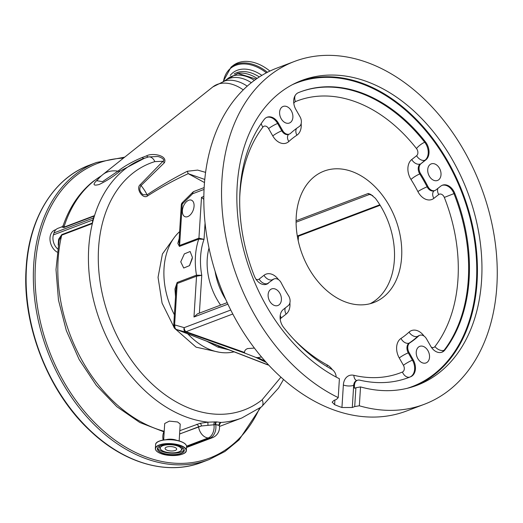<?xml version="1.0" encoding="UTF-8"?>
<svg xmlns="http://www.w3.org/2000/svg" width="523" height="523" viewBox="0 0 523 523"><rect width="100%" height="100%" fill="white"/><g stroke="black" fill="none" stroke-linecap="round" stroke-linejoin="round"><path stroke-width="0.78" d="M223.262 81.353L231.068 67.121L233.062 65.565A39.107 26.902 51.9 0 1 268.292 69.814A39.107 26.902 51.9 0 1 269.888 71.076M257.094 78.437A32.138 22.11 -128.1 0 0 237.429 73.397M254.374 80.365A32.138 22.11 -128.1 0 0 227.793 78.542L224.694 80.954M102.887 174.532A33.603 33.603 0 0 0 96.879 180.736L102.521 181.631L117.904 171.165A33.603 23.117 -128.1 0 0 102.887 174.532A33.603 23.117 -128.1 0 0 102.881 174.532L212.835 86.923A34.766 23.914 -128.1 0 1 243.254 89.878M144.433 158.26L120.205 170.988A7.335 4.988 -128 0 1 117.904 171.165C124.69 165.968 132.737 161.424 142.053 157.547L146.571 155.854C152.056 152.644 168.027 155.285 164.379 162.745L141.04 185.567C138.902 188.6 139.556 191.634 142.995 194.674L147.081 194.818C160.352 185.972 173.786 178.121 187.397 171.25L197.602 170.099L205.591 172.361M204.5 182.566L188.241 173.662C174.59 179.879 161.11 187.247 147.793 195.772L147.649 195.877C142.877 199.825 135.333 188.287 140.295 184.612L162.973 161.274L154.821 161.62A132.005 93.669 69.3 0 0 132.973 173.087A132.005 93.669 69.3 0 0 122.127 345.533A132.005 93.669 69.3 0 0 262.115 399.814L280.943 377.168M218.902 352.169L196.092 347.174L175.408 329.013M173.813 326.849L162.078 303.144L158.044 277.334L162.418 253.995L174.44 237.298M220.608 305.112A54.719 38.826 -110.7 0 1 209.004 248.013M182.383 210.638A8.858 5.263 -68.8 0 0 185.018 216.692A8.858 5.263 -68.8 0 0 194.066 206.225A8.858 5.263 -68.8 0 0 191.425 200.172A8.858 5.263 -68.8 0 0 182.383 210.638M301.738 193.275L302.242 192.203M380.143 205.278L298.3 236.246L297.326 236.115M424.264 404.305L406.548 411.006A183.305 130.064 -110.7 0 1 266.227 362.38A183.305 130.064 -110.7 0 1 204.232 186.273A183.305 130.064 -110.7 0 1 276.811 68.127L294.527 61.42A183.305 130.064 -110.7 0 1 434.848 110.046A183.305 130.064 -110.7 0 1 496.85 286.159A183.305 130.064 -110.7 0 1 424.264 404.305A183.305 130.064 -110.7 0 1 359.34 405.783L354.712 406.58L355.895 387.739L360.53 386.922A162.954 115.629 -110.7 0 0 417.066 385.274A162.954 115.629 -110.7 0 0 481.591 280.243A162.954 115.629 -110.7 0 0 426.474 123.683A162.954 115.629 -110.7 0 0 301.732 80.45A162.954 115.629 -110.7 0 0 237.207 185.482A162.954 115.629 -110.7 0 0 339.401 378.73L338.211 397.591A183.305 130.064 -110.7 0 1 221.948 179.566A183.305 130.064 -110.7 0 1 294.527 61.42M372.788 195.661L369.552 194.406A3.668 2.602 -110.7 0 1 368.251 193.471L370.794 194.432L375.37 198.282A70.265 49.862 -110.7 0 1 394.368 259.996A70.265 49.862 -110.7 0 1 370.094 303.713M401.618 257.251A70.265 49.862 -110.7 0 1 373.795 302.542A70.265 49.862 -110.7 0 1 320.004 283.904A70.265 49.862 -110.7 0 1 296.24 216.391A70.265 49.862 -110.7 0 1 324.064 171.106A70.265 49.862 -110.7 0 1 377.854 189.744A70.265 49.862 -110.7 0 1 401.618 257.251M254.407 348.083L247.601 348.573C245.516 349.403 244.489 350.698 244.522 352.456L244.744 353.097L185.743 332.164L186.038 331.7L244.522 352.456L244.529 352.064M279.602 112.164A8.858 6.289 69.3 0 0 282.597 120.676A8.858 6.289 69.3 0 0 289.382 123.029A8.858 6.289 69.3 0 0 292.887 117.315A8.858 6.289 69.3 0 0 289.892 108.804A8.858 6.289 69.3 0 0 283.113 106.457A8.858 6.289 69.3 0 0 279.602 112.164M268.122 294.632A8.858 6.289 69.3 0 0 271.117 303.144A8.858 6.289 69.3 0 0 277.903 305.497A8.858 6.289 69.3 0 0 281.407 299.784A8.858 6.289 69.3 0 0 278.413 291.272A8.858 6.289 69.3 0 0 271.633 288.925A8.858 6.289 69.3 0 0 268.122 294.632M416.243 352.064A8.858 6.289 69.3 0 0 419.243 360.576A8.858 6.289 69.3 0 0 426.023 362.929A8.858 6.289 69.3 0 0 429.533 357.216A8.858 6.289 69.3 0 0 426.533 348.704A8.858 6.289 69.3 0 0 419.753 346.357A8.858 6.289 69.3 0 0 416.243 352.064M427.722 169.596A8.858 6.289 69.3 0 0 430.723 178.108A8.858 6.289 69.3 0 0 437.503 180.461A8.858 6.289 69.3 0 0 441.013 174.747A8.858 6.289 69.3 0 0 438.013 166.236A8.858 6.289 69.3 0 0 431.233 163.889A8.858 6.289 69.3 0 0 427.722 169.596M354.496 385.013L353.692 385.314A7.335 5.204 69.3 0 1 356.594 380.594L357.399 380.286A7.335 5.204 -110.7 0 0 354.496 385.013L354.313 387.896A162.47 115.282 69.3 0 0 354.973 388.086M273.228 279.439L267.554 283.564L273.228 279.439A7.335 5.204 -110.7 0 1 274.222 278.883A7.335 5.204 -110.7 0 1 281.217 282.851A122.199 86.713 -110.7 0 0 288.546 295.717A7.335 5.204 -110.7 0 1 290.082 301.51A7.335 5.204 -110.7 0 1 288.173 305.68L283.303 309.492A12.219 8.669 -110.7 0 0 283.603 327.405A152.749 108.385 -110.7 0 0 331.765 369.31A7.335 5.204 -110.7 0 1 336.178 377.07M268.358 283.257A12.219 8.669 -110.7 0 1 266.704 284.192A12.219 8.669 -110.7 0 1 254.361 276.072A152.749 108.385 -110.7 0 1 264.22 119.427A12.219 8.669 -110.7 0 1 267.122 117.217A12.219 8.669 -110.7 0 1 278.426 123.173L282.597 130.495A7.335 5.204 -110.7 0 0 289.382 134.071A7.335 5.204 -110.7 0 0 290.625 133.3A122.199 86.713 -110.7 0 1 299.189 126.592A7.335 5.204 -110.7 0 0 301.359 122.238A7.335 5.204 -110.7 0 0 300.052 116.825L295.881 109.503A12.219 8.669 -110.7 0 1 298.372 92.669A152.749 108.385 -110.7 0 1 300.509 91.826A152.749 108.385 -110.7 0 1 425.532 141.975A12.219 8.669 -110.7 0 1 429.017 152.945A12.219 8.669 -110.7 0 1 425.833 159.888L420.963 163.706A7.335 5.204 -110.7 0 0 420.59 173.662A122.199 86.713 -110.7 0 1 427.919 186.534A7.335 5.204 -110.7 0 0 434.914 190.503A7.335 5.204 -110.7 0 0 435.907 189.941L440.778 186.123A12.219 8.669 -110.7 0 1 442.432 185.188A12.219 8.669 -110.7 0 1 454.768 193.307A152.749 108.385 -110.7 0 1 469.111 279.105A152.749 108.385 -110.7 0 1 444.916 349.959A12.219 8.669 -110.7 0 1 442.013 352.169A12.219 8.669 -110.7 0 1 430.704 346.206L426.533 338.884A7.335 5.204 -110.7 0 0 419.753 335.308A7.335 5.204 -110.7 0 0 418.511 336.08A122.199 86.713 -110.7 0 1 409.947 342.787A7.335 5.204 -110.7 0 0 409.078 352.561L413.248 359.883A12.219 8.669 -110.7 0 1 415.432 368.905A12.219 8.669 -110.7 0 1 410.764 376.71A152.749 108.385 -110.7 0 1 408.626 377.56A152.749 108.385 -110.7 0 1 359.746 380.162A7.335 5.204 -110.7 0 0 357.399 380.286M354.607 388.223L354.313 387.896L354.607 388.223L355.895 387.739M339.401 378.835L338.211 397.689L336.387 399.474L333.968 400.389L332.144 402.161L334.615 404.665A183.305 130.064 -110.7 0 0 341.944 407.509L352.293 407.495L354.712 406.58M359.34 405.783L360.53 386.922M266.678 364.472A12.219 7.263 -68.8 0 0 266.933 364.583A12.219 7.263 -68.8 0 0 267.299 364.708L176.584 329.536L185.743 332.164A3.668 2.942 -74 0 1 184.207 327.64L230.754 310.028M175.048 325.012A8.551 5.086 -68.8 0 1 174.61 324.848A3.668 1.386 -176.4 0 0 173.701 325.685L176.016 288.925L177.212 283.505L174.61 324.848A3.668 2.948 114.9 0 0 175.82 329.242L175.82 329.242A3.668 2.948 114.9 0 0 175.957 329.3A12.219 7.263 111.2 0 0 176.212 329.405A12.219 7.263 111.2 0 0 176.584 329.536A3.668 2.942 -74 0 1 175.048 325.012L184.207 327.64A3.668 2.602 -110.7 0 0 186.038 331.7L232.8 314.009M221.17 346.841L212.057 343.304M219.758 346.468L218.862 346.115M220.268 346.671L214.888 344.487M266.259 362.419L255.956 357.451L257.859 357.627L261.5 356.954M255.956 357.451L244.744 353.097M222.242 347.429L219.738 346.474L217.777 347.056L228.76 349.809M227.904 304.164L193.974 317.003L197.459 313.865L227.185 302.621M179.618 231.63A67.212 47.691 69.3 0 0 164.039 268.168A67.212 47.691 69.3 0 0 174.388 314.768M187.849 333.922A67.212 47.691 69.3 0 0 234.082 351.842M206.879 341.297L217.777 347.056M175.525 296.665L174.957 289.042L177.153 282.472L196.485 275.163L201.767 275.307L196.537 276.19L177.212 283.505A3.668 2.602 69.3 0 0 177.153 282.472M192.425 257.427L189.47 265.645L183.723 268.031L180.749 261.846L184.344 253.884L190.13 251.511L192.425 257.427M179.422 246.411A3.668 2.602 69.3 0 0 179.605 245.477L198.93 238.161L204.035 239.344L198.753 239.096L179.422 246.411L177.833 243.358L179.18 238.573M189.594 265.481L192.307 258.565M182.2 202.774A3.668 1.549 41.3 0 0 182.207 204.127L179.605 245.477L178.984 241.724L181.298 204.964A3.668 1.386 3.6 0 1 182.207 204.127A8.551 5.086 -68.8 0 1 182.684 203.617A3.668 1.772 -134.7 0 1 182.854 202.081L182.2 202.774A3.668 3.668 0 0 0 181.298 204.964M204.055 189.437L192.627 193.758A3.668 1.772 -134.7 0 1 192.797 192.222L182.854 202.081M203.82 199.374L201.499 197.348L203.839 196.465M179.801 430.69L200.08 423.316L208.017 422.153L216.051 421.898A138.464 98.252 69.3 0 0 216.581 421.904L220.948 422.447L219.673 424.022M219.157 424.192L219.876 423.787L219.346 425.487L215.757 424.65A140.831 99.932 -110.7 0 1 215.221 424.643L201.453 425.97L179.598 433.979M219.47 426.448L241.816 417.995A138.7 98.416 -110.7 0 1 220.948 422.447A2.445 2.373 -63.8 0 0 219.091 425.251M186.554 446.943L210.03 438.058A10.996 7.806 -110.7 0 0 212.403 437.705A10.996 10.996 0 0 0 219.399 425.866A10.996 2.327 171.9 0 0 215.764 424.676L215.757 424.65A2.445 1.661 -89.4 0 1 216.581 421.904M214.809 421.865A2.445 1.654 -88.1 0 0 213.959 424.604A10.996 7.394 -86.8 0 1 208.226 437.954L210.03 438.058A10.996 7.394 -86.8 0 0 215.764 424.676L215.221 424.643A2.445 1.654 -89 0 1 216.051 421.898M186.561 446.152L208.226 437.954A10.996 7.806 -110.7 0 1 200.42 432.24A10.996 7.806 -110.7 0 1 198.577 426.853A10.996 2.327 -8.1 0 1 201.453 425.97A2.445 1.098 -102.8 0 0 200.08 423.316M57.589 248.889A10.996 7.806 -110.7 0 1 53.405 234.892L92.865 219.961A10.996 7.806 69.3 0 0 92.401 223.027A2.445 1.732 -110.7 0 1 92.329 223.576L61.727 235.16L59.066 240.587M58.197 245.084L58.589 239.273L61.792 234.605L92.401 223.027M53.405 234.892L54.019 232.892A10.996 7.806 -110.7 0 1 56.438 229.166A10.996 7.806 -110.7 0 1 57.922 228.329L62.139 226.734L62.015 227.06L63.734 227.597L94.336 216.019A10.996 7.806 69.3 0 0 93.48 217.967L54.019 232.892M92.865 219.961L93.48 217.967M57.144 252.132A12.219 8.669 -110.7 0 1 50.241 241.659A12.219 8.669 -110.7 0 1 53.183 230.97A12.219 8.669 -110.7 0 1 54.83 230.035L55.915 229.623M163.143 440.078A12.219 8.669 -110.7 0 1 163.876 431.848M143.413 158.639L143.648 158.547A138.7 98.416 -110.7 0 0 93.656 300.464A138.7 98.416 -110.7 0 0 208.017 422.153A2.445 0.333 -94.6 0 0 207.997 425.022M92.329 223.576A138.7 98.416 -110.7 0 1 94.526 215.6A2.445 1.732 -110.7 0 1 94.336 216.019M101.54 175.663L93.349 181.265C79.666 192.15 69.598 206.945 63.159 225.655L63.924 227.178L94.526 215.6M204.774 179.448L188.241 173.662A7.335 5.348 -116.1 0 1 187.397 171.25M164.379 162.745A7.335 5.073 41.7 0 1 162.973 161.274C165.883 159.705 159.953 156.632 157.547 156.508L148.493 156.933L143.648 158.547A138.7 98.416 -110.7 0 1 144.453 158.247M120.205 170.988C113.766 176.323 106.764 180.827 99.207 184.488C92.833 186.123 92.394 184.436 97.893 179.428L97.925 179.402M179.154 440.967L180.219 424.068L177.565 421.969L169.341 421.12L164.706 423.506L163.666 439.993M163.862 451.434A10.663 4.04 -176.4 0 0 181.017 450.571A10.663 4.04 -176.4 0 0 177.918 446.112A10.663 4.04 -176.4 0 0 165.248 445.04A10.663 4.04 -176.4 0 0 160.62 449.29A10.663 4.04 -176.4 0 0 163.862 451.434M174.715 447.328A5.805 2.197 -176.4 0 0 168.563 446.635A5.805 2.197 -176.4 0 0 165.098 448.414A5.805 2.197 -176.4 0 0 167.066 450.225A5.805 2.197 -176.4 0 0 173.218 450.918A5.805 2.197 -176.4 0 0 176.682 449.139A5.805 2.197 -176.4 0 0 174.715 447.328M146.571 155.854A7.335 2.863 -105.1 0 0 148.493 156.933A7.335 5.158 -107.1 0 1 154.821 161.62M142.053 157.547A7.335 3.295 -110.2 0 0 144.4 158.266M231.068 67.121A39.107 26.902 51.9 0 1 266.299 71.376A39.107 26.902 51.9 0 1 267.456 72.272M223.511 81.274A38.46 26.457 51.9 0 1 265.592 72.22A38.46 26.457 51.9 0 1 266.384 72.828M230.212 75.423A33.564 23.09 51.9 0 1 261.86 75.377M234.173 73.92A31.955 21.986 51.9 0 1 259.303 76.966M251.334 82.693A32.138 22.11 -128.1 0 0 224.792 80.888M247.229 86.151A33.452 23.012 -128.1 0 0 224.988 80.856L212.835 86.923M147.649 195.877A7.335 5.06 -125.3 0 1 147.081 194.818A33.603 23.117 -128.1 0 0 145.858 192.523A33.603 23.117 -128.1 0 0 141.04 185.567A7.335 5.014 49.2 0 1 140.295 184.612M225.818 299.633A54.444 38.63 -110.7 0 1 215.077 271.241M297.306 236.01L379.835 204.781M407.169 388.321A162.47 115.282 69.3 0 0 476.394 281.93A162.47 115.282 69.3 0 0 419.132 123.317A162.47 115.282 69.3 0 0 292.298 84.719M409.078 352.561L408.273 352.862L412.444 360.184L413.248 359.883M408.221 377.711A152.749 108.385 -110.7 0 0 409.96 377.018A7.335 5.165 67.6 0 1 402.429 372.03A4.89 3.471 69.3 0 0 404.299 368.905A4.89 3.471 69.3 0 0 403.423 365.296A7.335 1.118 -29.7 0 1 412.444 360.184A12.219 8.669 -110.7 0 1 414.628 369.205A12.219 8.669 -110.7 0 1 409.96 377.018L410.764 376.71M442.033 185.358A12.219 8.669 -110.7 0 1 453.964 193.615L454.768 193.307M441.602 352.306A12.219 8.669 -110.7 0 0 444.105 350.26A7.335 4.727 37.4 0 1 434.94 346.559A145.42 103.188 69.3 0 0 457.971 279.105A145.42 103.188 69.3 0 0 444.321 197.426L453.964 193.615A152.749 108.385 -110.7 0 1 468.301 279.406A152.749 108.385 -110.7 0 1 444.105 350.26L444.916 349.959M300.11 91.976A152.749 108.385 -110.7 0 1 424.728 142.282L425.532 141.975M420.963 163.706L425.029 160.195A7.335 5.047 51.9 0 1 416.609 155.723A4.89 3.471 69.3 0 0 417.884 152.951A4.89 3.471 69.3 0 0 416.491 148.558A7.335 2.085 -38.1 0 1 424.728 142.282A12.219 8.669 -110.7 0 1 428.213 153.252A12.219 8.669 -110.7 0 1 425.029 160.195L425.833 159.888M299.489 81.34A162.954 115.629 -110.7 0 1 423.029 126.579A162.954 115.629 -110.7 0 1 477.081 281.949A162.954 115.629 -110.7 0 1 414.798 386.092M289.879 302.856A14.664 10.408 -110.7 0 1 289.945 305.778A14.664 10.408 -110.7 0 1 286.12 314.107L281.25 317.925A4.89 3.471 69.3 0 0 280.23 319.403M274.222 278.883L273.411 279.184A7.335 5.204 69.3 0 0 272.424 279.746A7.335 5.047 51.9 0 1 264.004 275.281A14.664 10.408 -110.7 0 1 278.484 279.628M255.989 279.19A4.89 3.471 69.3 0 0 259.133 279.092A7.335 5.047 51.9 0 0 267.554 283.564A12.219 8.669 -110.7 0 1 266.299 284.329M266.723 117.381A12.219 8.669 -110.7 0 1 277.621 123.48L278.426 123.173M289.382 134.071L288.578 134.378A7.335 5.204 69.3 0 1 281.792 130.802A7.335 1.118 -29.7 0 0 272.771 135.915L268.6 128.593A7.335 1.118 -29.7 0 1 277.621 123.48L281.792 130.802L282.597 130.495M301.156 123.578A14.664 10.408 -110.7 0 1 301.222 126.501A14.664 10.408 -110.7 0 1 296.874 135.209A114.87 81.51 69.3 0 0 288.82 141.517A14.664 10.408 -110.7 0 1 272.771 135.915M420.59 173.662L419.779 173.969A122.199 86.713 -110.7 0 1 427.114 186.835L427.919 186.534M411.738 159.541A7.335 5.047 51.9 0 0 420.159 164.006A7.335 5.204 69.3 0 0 419.779 173.969A7.335 1.425 -32.2 0 0 410.986 179.461A14.664 10.408 -110.7 0 1 411.738 159.541L416.609 155.723M417.877 191.555A7.335 0.804 -27.1 0 1 427.114 186.835A7.335 5.204 69.3 0 0 434.11 190.803A7.335 5.047 -128.1 0 0 433.855 198.367A14.664 10.408 -110.7 0 1 417.877 191.555A114.87 81.51 69.3 0 0 410.986 179.461M418.511 336.08L417.7 336.387A122.199 86.713 -110.7 0 1 409.143 343.095L409.947 342.787M419.753 335.308L418.943 335.616A7.335 5.204 69.3 0 0 417.7 336.387A7.335 4.969 47.3 0 1 409.032 332.131A14.664 10.408 -110.7 0 1 424.016 336.06M400.984 338.44A7.335 5.106 56.7 0 0 409.143 343.095A7.335 5.204 69.3 0 0 408.273 352.862A7.335 1.118 -29.7 0 0 399.252 357.974A14.664 10.408 -110.7 0 1 400.984 338.44A114.87 81.51 69.3 0 0 409.032 332.131M341.944 407.509L343.363 385.013A7.335 2.778 3.6 0 0 353.692 385.314L352.293 407.495M334.903 400.036L334.615 404.665M327.104 366.649A7.335 3.988 118.6 0 1 327.221 364.982A14.664 10.408 -110.7 0 1 332.34 369.663M292.978 338.453A145.42 103.188 69.3 0 0 327.221 364.982M280.23 315.317A7.335 5.047 -128.1 0 0 281.25 317.925M285.362 307.877A7.335 5.047 -128.1 0 0 286.12 314.107M259.133 279.092L264.004 275.281M261.291 123.461A7.335 4.727 -142.6 0 0 262.919 127.089A145.42 103.188 69.3 0 0 239.717 197.687M268.6 128.593A4.89 3.471 69.3 0 0 262.919 127.089M288.618 134.365A7.335 4.969 -132.7 0 0 288.82 141.517M296.567 128.41A7.335 5.106 -123.3 0 0 296.874 135.209M295.201 95.441A7.335 5.165 -112.4 0 0 295.43 101.619A4.89 3.471 69.3 0 0 293.821 103.449M416.491 148.558A145.42 103.188 69.3 0 0 295.43 101.619M437.967 188.326A7.335 5.047 -128.1 0 0 438.725 194.556L433.855 198.367M444.321 197.426A4.89 3.471 69.3 0 0 438.725 194.556M431.292 347.161A4.89 3.471 69.3 0 0 434.94 346.559M403.423 365.296L399.252 357.974M356.732 380.541A7.335 4.661 103.2 0 1 353.862 375.311A145.42 103.188 69.3 0 0 402.429 372.03M343.363 385.013A14.664 10.408 -110.7 0 1 353.862 375.311M267.711 364.825A3.668 2.942 -74 0 1 267.501 364.773A3.668 2.942 -74 0 1 267.299 364.708L268.737 365.119M257.859 357.627L265.102 361.118M193.974 317.003L196.537 276.19A3.668 2.602 69.3 0 0 196.485 275.163A67.212 47.691 -110.7 0 1 195.445 256.29A67.212 47.691 -110.7 0 1 198.753 239.096A3.668 2.602 69.3 0 0 198.93 238.161L201.499 197.348M296.083 222.203L369.552 194.406A3.668 2.177 111.2 0 1 370.637 194.366M205.062 223.033L204.035 239.344A63.545 45.089 69.3 0 0 200.61 256.44A63.545 45.089 69.3 0 0 201.767 275.307L199.387 313.14M204.153 187.587L194.085 191.398A3.668 2.602 -110.7 0 0 192.627 193.758L182.684 203.617M296.083 220.778L368.251 193.471M262.115 399.814A7.335 5.047 51.9 0 1 261.507 406.855L278.622 387.974L283.525 379.463M179.592 434.038L198.563 426.801A2.445 1.732 -110.7 0 0 196.563 424.349M164.215 431.285A138.7 98.416 69.3 0 1 61.727 235.16A2.445 1.732 69.3 0 0 61.792 234.605M101.312 175.865A138.7 98.416 69.3 0 0 94.284 180.742A138.7 98.416 69.3 0 0 63.924 227.178A2.445 1.732 -110.7 0 1 63.734 227.597M123.474 158.129A157.639 111.857 69.3 0 0 35.42 264.886A157.639 111.857 69.3 0 0 121.8 444.733A157.639 111.857 69.3 0 0 259.532 408.352M89.361 165.183A158.861 112.726 69.3 0 0 26.451 267.58A158.861 112.726 69.3 0 0 80.189 420.204A158.861 112.726 69.3 0 0 201.8 462.345C167.537 475.708 124.369 463.424 90.165 430.828C48.319 392.25 21.966 325.169 26.15 267.854C28.922 218.47 53.549 178.284 89.361 165.183L96.605 162.444A158.861 112.726 69.3 0 0 33.701 264.834A158.861 112.726 69.3 0 0 87.433 417.465A158.861 112.726 69.3 0 0 209.043 459.606L224.942 451.493L239.044 439.908L260.539 407.607M176.885 440.405A7.76 2.935 -176.4 0 0 176.421 440.216A7.76 2.935 -176.4 0 0 165.987 439.719M181.265 441.674C184.815 443.086 186.587 444.733 186.574 446.622A15.52 5.877 -176.4 0 0 181.311 441.778A15.52 5.877 -176.4 0 0 164.869 439.921A15.52 5.877 -176.4 0 0 155.599 444.674C155.285 439.706 172.191 437.856 181.265 441.674A15.415 5.838 -176.4 0 0 156.41 442.974M184.75 452.866A15.52 5.877 -176.4 0 0 186.332 450.493A15.52 5.877 -176.4 0 0 181.069 445.648A15.52 5.877 -176.4 0 0 164.627 443.792A15.52 5.877 -176.4 0 0 155.351 448.544A15.52 5.877 -176.4 0 0 156.625 451.094M180.958 445.838A15.363 5.818 -176.4 0 0 159.312 445.204A15.363 5.818 -176.4 0 0 160.711 453.5A15.363 5.818 -176.4 0 0 182.35 454.134A15.363 5.818 -176.4 0 0 180.958 445.838M179.716 446.309A13.48 5.106 -176.4 0 0 160.724 445.746A13.48 5.106 -176.4 0 0 161.953 453.029A13.48 5.106 -176.4 0 0 180.938 453.585A13.48 5.106 -176.4 0 0 179.716 446.309M158.77 446.753A13.317 5.04 -176.4 0 0 157.547 448.682A13.317 5.04 -176.4 0 0 162.065 452.84A13.317 5.04 -176.4 0 0 176.179 454.435A13.317 5.04 -176.4 0 0 184.135 450.355A13.317 5.04 -176.4 0 0 183.168 448.289M157.724 448.015A13.317 5.04 -176.4 0 0 162.15 451.46A13.317 5.04 -176.4 0 0 175.401 453.134A13.317 5.04 -176.4 0 0 184.05 449.669M181.017 450.571L181.919 449.564A11.539 4.367 -176.4 0 0 182.403 447.721M159.6 446.289A11.539 4.367 -176.4 0 0 159.848 448.172L160.62 449.29M185.985 444.838A15.415 5.838 -176.4 0 0 181.278 441.68M224.001 81.13L237.834 73.37L256.165 79.078M434.11 190.803L434.914 190.503M173.701 325.685A3.668 3.668 0 0 0 175.82 329.242L268.75 365.132M220.131 346.546L215.77 344.749M224.256 348.037L220.935 346.854M229.963 350.247L220.686 346.834M194.085 191.398A3.668 3.668 0 0 0 192.797 192.222M298.195 240.652L298.476 236.18M219.399 425.866L219.346 425.487M212.403 437.705L186.521 447.498M164.176 431.92L139.831 422.512L116.819 406.672L96.252 385.281L79.13 359.458L66.316 330.556L58.465 300.052L56 269.535L59.073 240.56M63.159 225.655L62.139 226.734M96.605 162.444L124.696 157.155M201.8 462.345L209.043 459.606M241.816 417.995L261.507 406.855M155.599 444.674L155.351 448.544C155.344 450.434 157.116 452.088 160.659 453.5C169.733 457.311 186.639 455.461 186.332 450.493L186.574 446.622M157.547 448.682C157.057 444.785 171.838 442.922 179.67 446.309C182.71 447.557 184.194 448.911 184.135 450.355"/></g></svg>
